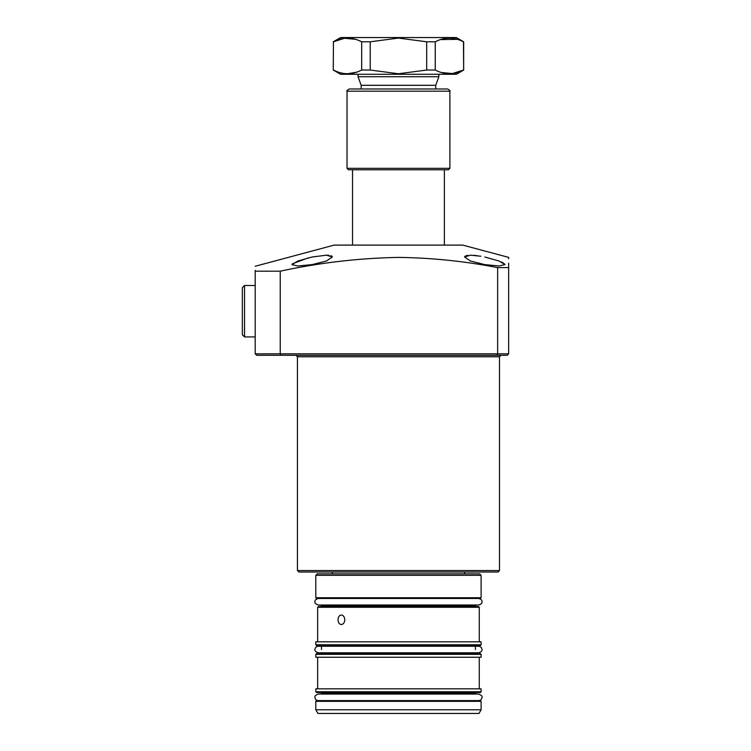 <?xml version="1.0" encoding="UTF-8"?>
<svg xmlns="http://www.w3.org/2000/svg" width="751" height="751" viewBox="0 0 751 751"><rect width="100%" height="100%" fill="white"/><g stroke="black" fill="none" stroke-linecap="round" stroke-linejoin="round"><path stroke-width="1.13" d="M498.007 572.027L298.907 572.027L297.443 570.553L499.481 570.553L498.007 572.027M464.972 256.232L464.578 257.011L470.501 255.171L480.847 256.241M477.082 255.659L473.487 255.284M467.835 255.312L466.005 255.697M484.78 257.011L499.03 261.01L504.982 264.605L499.068 265.995L484.78 264.605L470.455 261.01L464.578 257.011M312.134 264.605L297.847 265.995L291.932 264.605L297.884 261.01L312.134 257.011L326.422 255.171L332.336 257.011L326.46 261.01L312.134 264.605M308.21 257.912L292.392 263.798M504.982 264.54L504.522 263.789M503.301 262.925L501.405 261.977M255.199 266.258L334.176 245.098L462.738 245.098L508.662 257.396L508.662 258.804M398.462 257.396C431.694 257.828 464.756 261.226 497.641 267.6L508.662 267.6C508.662 254.307 508.662 254.307 508.662 267.6L508.662 353.824L507.188 355.298L256.664 355.298L255.199 353.824L280.226 353.824L280.226 271.177C319.41 262.737 358.818 258.137 398.462 257.396M508.662 263.188L508.662 267.6M255.199 270.285L255.199 271.177C255.199 264.671 255.199 264.671 255.199 271.177L255.199 353.824M275.401 355.298L290.825 355.298M280.865 355.298L280.226 353.824L497.641 353.824L497.031 355.298L507.188 355.298L508.662 353.824L497.641 353.824L497.641 267.6M398.462 355.298L472.295 355.298M497.275 355.298L500.945 355.298L499.481 356.763L297.443 356.763L295.969 355.298M255.199 271.177L280.226 271.177M331.989 256.269L330.9 255.687M329.051 255.302L326.497 255.171M444.376 245.098L444.376 169.792M352.538 245.098L352.538 169.792M361.175 88.975L361.175 85.304L358.049 76.724L438.866 76.724L438.866 74.283M358.049 76.724L358.049 74.283M361.175 85.304L435.74 85.304L438.866 76.724M435.74 88.975L435.74 85.304M333.256 41.793L340.607 37.55L456.317 37.55L463.658 41.793L463.658 70.04L456.317 74.283L340.607 74.283L333.256 70.04L333.444 41.793L333.256 70.04M441.278 72.5L452.393 73.57L463.47 70.04C454.111 74.94 444.705 74.94 435.242 70.04L426.69 70.04L398.462 73.758L370.224 70.04L361.672 70.04C352.313 74.94 342.907 74.94 333.444 70.04M463.658 70.04L463.47 41.793C454.017 36.893 444.601 36.893 435.242 41.793L426.69 41.793L426.69 70.04M370.224 70.04L370.224 41.793L398.462 38.076L426.69 41.793M457.434 39.343L440.499 39.587M370.224 41.793L361.672 41.793L361.672 70.04M355.636 39.343L344.521 38.263L333.444 41.793C342.803 36.893 352.21 36.893 361.672 41.793M435.242 70.04L435.242 41.793M347.563 73.758L356.415 72.246M351.139 169.792L398.462 169.792L348.502 169.792L347.028 168.318L449.887 168.318L449.887 91.181L347.028 91.181C346.371 90.984 347.103 90.251 349.234 88.975L447.68 88.975C449.811 90.251 450.544 90.984 449.887 91.181M449.887 168.318L448.413 169.792L398.462 169.792L445.775 169.792M244.544 336.927L242.338 334.73L242.338 287.708L244.544 285.502L244.544 336.927L255.199 336.927M344.793 619.782C344.559 622.682 343.395 624.269 341.311 624.55C339.292 624.269 338.203 622.682 338.034 619.782C338.203 616.881 339.292 615.285 341.311 615.003C343.395 615.285 344.559 616.871 344.793 619.782M317.279 573.858L479.636 573.858L481.109 575.332L315.805 575.332L317.279 573.858M481.109 597.74L480.377 598.472L316.546 598.472L315.805 597.74L481.109 597.74L481.109 575.332M318.377 606.555L478.537 606.555L479.269 607.287L317.645 607.287L318.377 606.555M481.109 644.762L480.377 645.494L316.546 645.494L315.805 644.762L481.109 644.762L481.109 641.823L315.805 641.823L315.805 644.762M316.546 653.577L480.377 653.577L481.109 654.309L315.805 654.309L316.546 653.577M481.109 691.774L480.377 692.516L316.546 692.516L315.805 691.774L481.109 691.774L481.109 688.836L315.805 688.836L315.805 691.774M316.546 700.589L480.377 700.589L481.109 701.331L315.805 701.331L316.546 700.589M481.109 709.779L315.805 709.779L317.926 713.45L478.988 713.45L481.109 709.779L481.109 701.331M315.805 654.309L315.805 657.247L481.109 657.247L481.109 654.309M343.526 606.555L320.771 606.555L321.503 605.822L475.411 605.822L476.153 606.555M343.526 653.577L320.771 653.577L321.503 652.835L475.411 652.835L476.153 653.577M475.411 649.531L475.411 646.226L321.503 646.226L320.771 645.494M475.411 694.055L475.411 693.248L321.503 693.248L320.771 692.516M499.481 570.553L499.481 356.763M297.443 570.553L297.443 356.763M464.578 573.858L464.578 572.027M332.336 573.858L332.336 572.027M347.028 168.318L347.028 91.181M255.199 285.502L244.544 285.502M475.411 646.226L476.153 645.494M475.411 693.248L476.153 692.516M315.805 709.779L315.805 701.331M318.236 700.589C316.246 700.401 315.157 699.312 314.96 697.322C314.491 696.186 315.58 695.097 318.236 694.055L321.503 694.055L321.503 693.248M317.645 688.836L317.645 657.247M321.503 649.531L321.503 646.226M321.503 605.822L321.503 605.015M315.805 597.74L315.805 575.332M317.645 641.823L317.645 607.287M479.269 641.823L479.269 607.287M475.411 605.822L475.411 605.015M475.411 652.835L478.687 652.807C481.231 651.99 482.32 650.901 481.954 649.531C481.757 647.55 480.668 646.461 478.687 646.264L318.236 646.264C316.246 646.461 315.157 647.55 314.96 649.531C314.491 650.676 315.58 651.765 318.236 652.807L478.687 652.807M479.269 688.836L479.269 657.247M318.236 694.055L478.687 694.055C481.616 695.342 482.705 696.43 481.954 697.322C481.757 699.312 480.668 700.401 478.687 700.589M318.236 598.472C315.711 599.242 314.622 600.331 314.96 601.739C314.491 602.884 315.58 603.973 318.236 605.015L478.687 605.015C481.231 604.208 482.32 603.119 481.954 601.739C482.292 600.331 481.203 599.242 478.687 598.472"/></g></svg>
